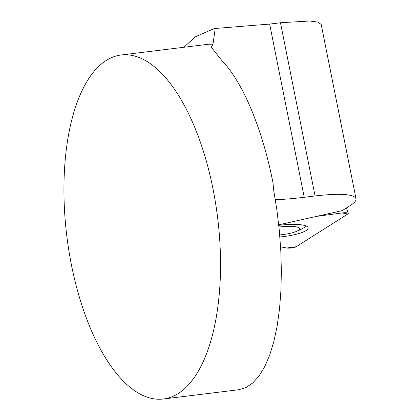 <?xml version="1.0" encoding="UTF-8"?>
<svg xmlns="http://www.w3.org/2000/svg" width="420" height="420" viewBox="0 0 420 420"><rect width="100%" height="100%" fill="white"/><g stroke="black" fill="none" stroke-linecap="round" stroke-linejoin="round"><path stroke-width="0.63" d="M275.347 199.726C283.962 199.406 293.596 198.592 304.248 197.29L315.079 195.956C340.237 193.09 353.881 194.024 356.024 198.749C356.349 200.603 354.469 202.834 350.385 205.443L342.195 210.635L278.733 224.847M356.076 199.038L321.195 24.465L317.94 22.097L309.587 21L280.471 22.754L269.64 24.082L214.132 28.565M121.07 54.999A173.297 75.968 -97 0 0 71.479 265.125A173.297 75.968 -97 0 0 163.396 399A173.297 75.968 -97 0 0 217.634 217.723A173.297 75.968 -97 0 0 121.07 54.999L206.819 44.447A173.297 75.968 83 0 1 212.987 44.263L215.224 28.45L216.694 28.245M215.224 28.45L214.221 28.56L195.416 36.766L183.855 47.276M212.987 44.263L211.37 47.261L221.686 60.354C242.839 82.063 262.589 129.297 273.063 183.225L273.462 188.864L276.832 209.559L279.3 230.375L280.812 251.008L281.363 271.163L280.933 290.535L279.536 308.847L277.184 325.826L273.924 341.219L269.792 354.811L264.852 366.392L259.182 375.795L252.856 382.888L245.973 387.56L238.634 389.744L163.396 399M305.225 226.984A26.387 5.801 173.5 0 0 305.387 226.884A26.387 5.801 173.5 0 0 306.421 226.133M279.709 234.906A18.023 3.964 173.5 0 0 283.889 234.449A18.023 3.964 173.5 0 0 295.496 231.782A18.023 3.964 173.5 0 0 297.386 227.126A18.023 3.964 173.5 0 0 279.473 227.015A18.023 3.964 173.5 0 0 278.969 227.084M342.111 212.935L347.823 214.001L296.179 246.734L286.781 248.005L280.586 246.845L286.781 248.005A5.502 1.208 173.5 0 0 296.179 246.734L347.823 214.001A5.502 1.208 173.5 0 0 348.238 213.402A5.502 1.208 173.5 0 0 342.111 212.935L316.381 216.416L342.111 212.935L341.901 210.698M279.883 236.985A26.654 5.859 173.5 0 0 284.97 236.408A26.654 5.859 173.5 0 0 308.175 227.824A26.654 5.859 173.5 0 0 278.791 225.367M304.248 197.29L269.64 24.082M315.079 195.956L280.471 22.754M295.496 231.782A55.456 55.456 0 0 0 305.387 226.884M346.484 207.911L348.238 213.402"/></g></svg>

